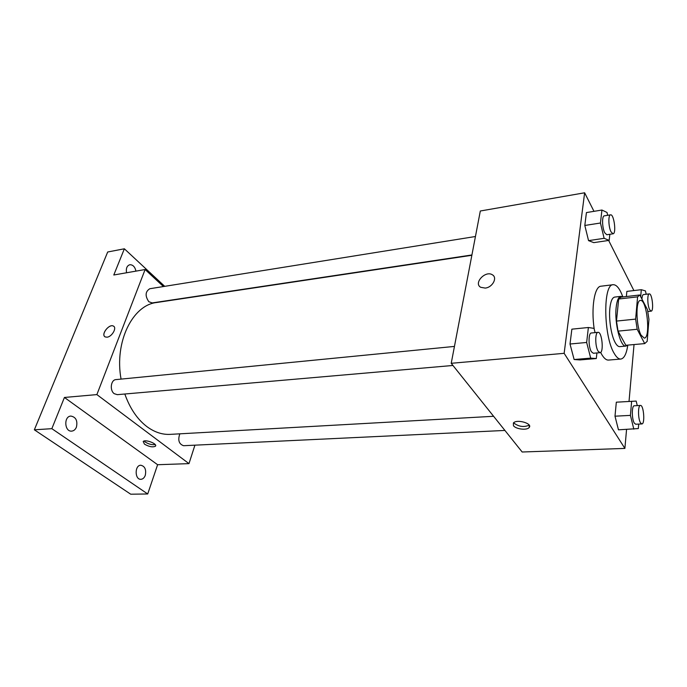 <?xml version="1.0" encoding="UTF-8"?>
<svg xmlns="http://www.w3.org/2000/svg" width="687" height="687" viewBox="0 0 687 687"><rect width="100%" height="100%" fill="white"/><g stroke="black" fill="none" stroke-linecap="round" stroke-linejoin="round"><path stroke-width="1.03" d="M641.083 335.162C635.99 326.308 635.527 300.013 640.396 300.451C646.888 298.948 650.924 338.27 644.26 338.107L641.083 335.162M647.18 341.345L648.949 319.421L647.48 309.657L639.777 294.989L637.596 296.853L635.63 319.112L637.175 329.271L644.698 343.594L647.18 341.345M637.596 296.853L618.678 299.025L616.479 321.087L635.63 319.112M637.175 329.271L618.042 331.134L625.84 345.286L644.698 343.594M618.042 331.134L616.479 321.087M618.678 299.025L620.971 297.162L639.777 294.989M622.748 296.956L620.876 296.363C618.515 296.836 616.943 300.494 616.17 307.355C614.298 323.113 620.584 347.519 625.977 346.085L627.686 345.123M625.977 346.085L619.777 346.634C618.326 346.737 616.84 345.467 615.337 342.839C611.284 335.969 608.63 319.094 609.893 308.042C610.7 301.207 612.297 297.557 614.693 297.085L620.876 296.363M627.815 345.114C626.501 353.831 624.174 358.477 620.825 359.052C618.686 359.198 616.505 357.352 614.281 353.53C603.452 336.424 602.825 283.783 613.19 284.71C616.591 284.598 619.82 288.669 622.869 296.939M620.825 359.052L608.527 360.074C606.329 360.22 604.088 358.391 601.812 354.604L600.627 352.388M594.229 329.185C590.975 307.733 594.53 286.316 600.945 286.213L613.19 284.71M607.686 215.306L607.016 212.472L601.941 210.033L586.432 212.575L584.817 225.465L588.553 240.63L593.783 242.631L609.171 240.373L609.841 234.276M626.862 291.4L626.372 296.535L626.862 291.4L641.306 289.691L640.748 296.157M633.895 290.567L608.648 240.45M593.98 211.338L584.628 192.789L564.147 353.324L624.887 448.413L626.561 429.461M629.026 401.431L634.032 344.556M595.097 332.628L594.023 328.377L588.381 327.501L571.867 329.167L570.012 344.015L574.117 359.524L579.931 359.928L596.307 358.554L596.917 352.946M637.278 405.613L636.171 401.079L616.325 402.187L614.994 416.193L618.455 429.822L638.326 428.568L638.695 424.094M584.628 192.789L480.316 211.003L451.222 363.303L564.147 353.324M485.228 288.085L480.711 287.303C473.223 283.207 485.477 270.103 492.381 274.809C497.757 277.66 492.527 287.441 485.228 288.085C492.527 287.449 497.757 277.66 492.381 274.809L492.381 274.809C485.477 270.111 473.231 283.207 480.711 287.303M451.222 363.303L522.163 452.003L624.887 448.413M513.464 425.708L513.395 423.003C516.71 418.778 533.189 423.604 529.084 427.589C526.835 430.509 515.843 429.169 513.464 425.708M529.205 425.159C523.889 427.443 518.779 426.739 513.867 423.037M493.601 416.288L170.23 434.364C162.226 434.785 154.412 432.175 146.803 426.55C137.228 419.19 129.903 408.344 124.819 394.012M121.058 379.104C114.205 341.86 132.711 304.891 156.696 302.495L471.857 255.281M179.839 433.823C177.675 440.118 178.921 444.077 183.575 445.708L504.919 430.44M471.917 254.963L152.213 302.924L148.83 301.73C144.931 295.917 145.258 291.589 149.8 288.729L475.447 236.508M452.956 365.467L117.322 394.664L114.24 393.685C109.473 390.431 110.822 379.739 115.983 379.602L454.451 346.42M163.429 286.539L145.112 269.527L96.876 394.596L188.977 463.631L194.919 445.167M96.876 394.596L64.423 397.464L51.843 428.671L34.35 429.813L107.696 251.992L124.364 248.788L113.793 274.998L145.112 269.527M107.052 337.18L105.266 336.948C100.5 334.964 108.984 323.56 113.346 326.059C117.228 327.562 112.024 336.802 107.052 337.18M34.35 429.813L130.728 494.211L147.714 493.97L157.615 464.721L188.977 463.631M64.423 397.464L157.615 464.721M144.45 444.137L143.197 441.518C145.172 438.976 157.984 443.957 155.399 446.241C152.66 447.452 149.01 446.756 144.45 444.137M155.21 444.592C151.999 445.021 148.658 444.163 145.189 441.999L144.141 441.02M104.733 336.596C101.135 333.762 109.362 323.714 113.346 326.059L113.793 326.342M126.554 272.765C125.85 268.402 126.932 265.723 129.817 264.727C132.909 264.675 134.953 266.805 135.949 271.125M164.717 286.333L124.364 248.788M76.42 427.125C75.398 429.555 73.827 430.886 71.706 431.118C64.423 431.951 63.59 416.219 70.898 416.073C75.922 417.061 77.76 420.745 76.42 427.125M145.283 475.327C144.339 477.817 142.887 479.148 140.921 479.311C134.643 479.818 134.549 465.099 140.818 465.245C144.914 466.224 146.4 469.582 145.283 475.327M51.843 428.671L147.714 493.97M631.636 401.277L630.417 415.386L633.818 429.135M641.856 423.939L635.681 424.231L634.316 423.132C631.679 419.19 631.662 405.45 634.281 405.785L640.447 405.433C643.728 404.823 645.213 424.188 641.856 423.939L640.516 422.84C637.905 418.881 637.862 405.098 640.447 405.433M616.325 402.187L614.994 416.193L630.417 415.386M614.994 416.193L618.455 429.822M646.201 294.251L645.437 290.91L641.306 289.691M641.967 298.605C642.173 296.088 642.671 294.749 643.47 294.568L649.284 293.899C652.161 293.177 654.084 311.228 651.13 311.151L649.644 309.7C647.394 305.535 647.128 293.727 649.284 293.899M588.381 327.501L586.655 342.461L590.691 358.125L596.307 358.554M599.983 352.68L593.319 353.264L591.404 351.753C588.295 347.072 588.278 332.783 591.352 332.989L598.016 332.336C602.018 331.495 604.079 352.783 599.983 352.68L598.094 351.169C595.028 346.463 594.985 332.13 598.016 332.336M571.867 329.167L570.012 344.015L586.655 342.461M570.012 344.015L574.117 359.524L590.691 358.125M574.117 359.524L579.931 359.928M601.941 210.033L600.438 223.017L604.122 238.32L609.171 240.373M613.044 233.795L606.793 234.739L604.74 232.79C602.104 227.955 601.803 215.812 604.311 215.847L610.563 214.842C613.989 213.872 616.582 233.709 613.044 233.795L611.018 231.845C608.416 226.985 608.098 214.808 610.563 214.842M586.432 212.575L584.817 225.465L600.438 223.017M584.817 225.465L588.553 240.63L604.122 238.32M588.553 240.63L593.783 242.631M625.909 345.286L644.758 343.594M529.385 425.468L529.084 427.589M155.648 445.528L155.399 446.241M647.85 311.503L651.13 311.151"/></g></svg>
